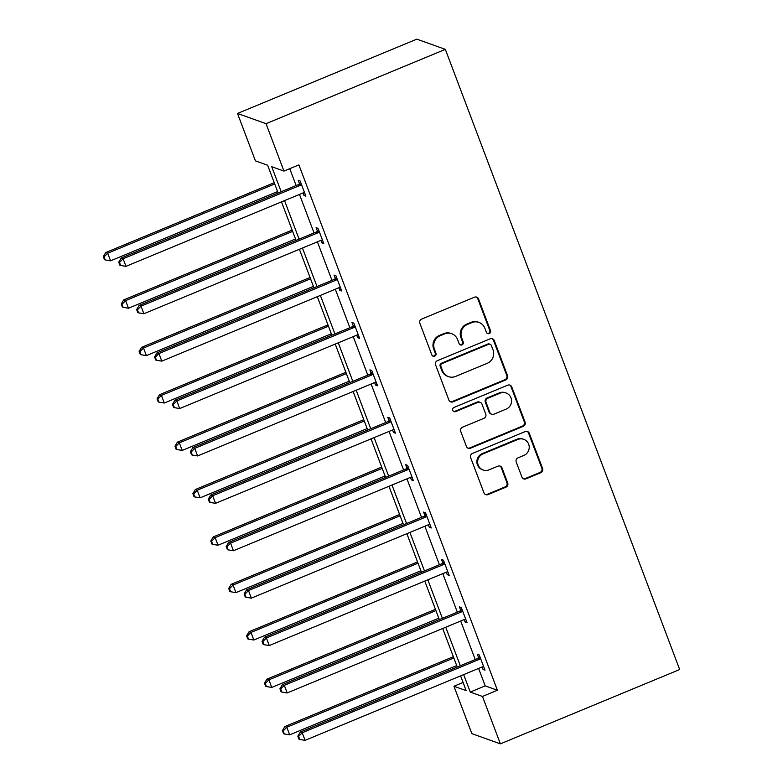 <?xml version="1.0" encoding="UTF-8"?>
<svg xmlns="http://www.w3.org/2000/svg" width="783" height="783" viewBox="0 0 783 783"><rect width="100%" height="100%" fill="white"/><g stroke="black" fill="none" stroke-linecap="round" stroke-linejoin="round"><path stroke-width="1.17" d="M489.248 333.587A2.261 2.192 109.7 0 0 490.51 330.651L478.53 298.959A3.23 3.132 109.7 0 0 474.478 297.188L421.675 319.072A3.23 3.132 109.7 0 0 419.864 323.271L431.844 354.963A2.261 2.192 109.7 0 0 434.682 356.196A2.261 2.192 109.7 0 0 435.955 353.26L434.399 349.159A10.345 10.022 109.7 0 1 440.183 335.731L444.578 333.901A10.345 10.022 109.7 0 1 457.575 339.558L459.122 343.659A2.261 2.192 109.7 0 0 461.97 344.892A2.261 2.192 109.7 0 0 463.233 341.956L461.676 337.855A10.345 10.022 109.7 0 1 467.461 324.416L471.865 322.596A10.345 10.022 109.7 0 1 484.853 328.253L486.4 332.354A2.261 2.192 109.7 0 0 489.248 333.587M487.32 333.45A2.261 2.192 109.7 0 0 489.737 330.367L477.767 298.685A3.23 3.132 109.7 0 0 476.299 297.021M432.764 356.069A2.261 2.192 109.7 0 0 435.182 352.986L433.625 348.885L434.399 349.159M460.042 344.765A2.261 2.192 109.7 0 0 462.459 341.682L460.913 337.581L461.676 337.855M521.928 477.092A3.23 3.132 109.7 0 0 525.99 478.853L540.799 472.717A3.23 3.132 109.7 0 0 542.609 468.518L529.308 433.322A3.23 3.132 109.7 0 0 525.246 431.55L472.443 453.435A3.23 3.132 109.7 0 0 470.642 457.634L483.943 492.83A3.23 3.132 109.7 0 0 487.995 494.602L505.896 487.183A3.23 3.132 109.7 0 0 507.697 482.984L502.011 467.921A3.23 3.132 109.7 0 0 497.949 466.159L489.072 469.829A8.642 8.378 109.7 0 1 477.65 462.087A8.642 8.378 109.7 0 1 483.042 453.876L517.808 439.469A8.642 8.378 109.7 0 1 529.23 447.22A8.642 8.378 109.7 0 1 523.837 455.422L518.043 457.83A3.23 3.132 109.7 0 0 516.232 462.029L521.928 477.092M478.599 668.428L485.196 685.879L497.411 690.254L482.475 696.449L500.386 743.85L679.683 669.534L445.341 49.358L416.82 39.15L237.513 113.466L255.424 160.867L267.649 165.242L278.131 192.99M497.411 690.254L298.891 164.89L283.955 171.086L266.044 123.685L445.341 49.358M505.749 379.961A3.23 3.132 109.7 0 0 507.56 375.762L494.259 340.566A3.23 3.132 109.7 0 0 490.197 338.794L437.394 360.679A3.23 3.132 109.7 0 0 435.593 364.878L448.894 400.074A3.23 3.132 109.7 0 0 452.946 401.845L505.749 379.961L504.976 379.677A3.23 3.132 109.7 0 0 506.787 375.478L493.486 340.292A3.23 3.132 109.7 0 0 492.018 338.628M511.779 386.939L525.08 422.135A3.23 3.132 109.7 0 1 523.279 426.334L470.475 448.219A3.23 3.132 109.7 0 1 466.414 446.457L460.727 431.394A3.23 3.132 109.7 0 1 462.528 427.195L483.943 418.318A3.23 3.132 109.7 0 0 485.754 414.119L481.976 404.126A3.23 3.132 109.7 0 0 477.914 402.364L455.618 411.604A2.261 2.192 109.7 0 1 452.633 409.578A2.261 2.192 109.7 0 1 454.042 407.424L507.717 385.177A3.23 3.132 109.7 0 1 511.779 386.939L511.015 386.665L524.307 421.861L525.08 422.135M500.386 743.85L471.855 733.642L453.944 686.241L466.169 690.616L460.6 675.895M463.086 682.453L453.944 686.241M463.663 674.623L470.25 692.074L482.475 696.449M283.955 171.086L271.73 166.71L281.185 191.727M284.542 200.614L299.096 239.128M302.453 248.015L317.007 286.529M320.364 295.416L334.918 333.93M338.276 342.817L352.83 381.331M356.187 390.218L370.741 428.732M374.098 437.619L388.652 476.133M392.009 485.02L406.563 523.533M409.92 532.42L424.474 570.934M427.831 579.821L442.395 618.335M445.742 627.222L460.306 665.746M266.044 123.685L237.513 113.466M457.243 667.008L442.689 628.485M439.332 619.607L424.778 581.084M421.42 572.207L406.866 533.683M403.509 524.806L388.955 486.282M385.598 477.405L371.044 438.881M367.687 430.004L353.133 391.48M349.776 382.603L335.222 344.08M331.865 335.193L317.311 296.679M313.954 287.792L299.4 249.278M296.043 240.391L281.489 201.877M485.196 685.879L470.25 692.074M289.759 168.678L296.131 185.532M299.488 194.419L314.042 232.933M317.399 241.82L331.953 280.334M335.31 289.221L349.864 327.734M353.221 336.621L367.775 375.135M371.132 384.022L385.686 422.536M389.043 431.423L403.597 469.947M406.954 478.824L421.508 517.348M424.866 526.225L439.42 564.749M442.777 573.626L457.331 612.149M460.688 621.027L475.242 659.55M478.609 657.691L477.327 654.294L479.255 654.98L484.99 670.179L483.062 669.485L482.122 666.979M460.698 610.29L459.415 606.894L461.344 607.579L467.079 622.769L465.151 622.084L464.202 619.578M442.786 562.889L441.504 559.493L443.432 560.178L449.168 575.368L447.24 574.683L446.29 572.177M424.875 515.488L423.593 512.092L425.521 512.777L431.257 527.967L429.329 527.282L428.379 524.776M406.964 468.087L405.682 464.691L407.61 465.376L413.346 480.566L411.418 479.881L410.468 477.366M389.053 420.686L387.771 417.28L389.699 417.975L395.435 433.165L393.506 432.48L392.557 429.965M371.142 373.285L369.86 369.879L371.788 370.574L377.523 385.765L375.595 385.079L374.646 382.564M353.231 325.885L351.949 322.479L353.867 323.173L359.612 338.364L357.684 337.679L356.735 335.163M335.32 278.484L334.028 275.078L335.956 275.773L341.701 290.963L339.773 290.278L338.824 287.762M317.409 231.083L316.117 227.677L318.045 228.372L323.79 243.562L321.862 242.867L320.913 240.361M299.498 183.672L298.206 180.276L300.134 180.971L305.879 196.161L303.951 195.466L303.001 192.961M303.951 195.466L305.39 194.869M321.862 242.867L323.301 242.27M339.773 290.278L341.212 289.681M357.684 337.679L359.123 337.082M375.595 385.079L377.034 384.482M393.506 432.48L394.945 431.883M411.418 479.881L412.856 479.284M429.329 527.282L430.767 526.685M447.24 574.683L448.688 574.086M465.151 622.084L466.599 621.487M483.062 669.485L484.511 668.888M478.951 322.4L478.178 322.126A10.345 10.022 109.7 0 0 471.092 322.322L471.865 322.596M460.913 337.581A10.345 10.022 109.7 0 1 466.688 324.142L471.092 322.322M451.674 333.705L450.9 333.431A10.345 10.022 109.7 0 0 443.814 333.627L444.578 333.901M433.625 348.885A10.345 10.022 109.7 0 1 439.41 335.447L443.814 333.627M450.362 401.738A3.23 3.132 109.7 0 0 452.183 401.562L504.976 379.677M491.391 345.548A2.261 2.192 109.7 0 0 488.543 344.314L442.199 363.518A2.261 2.192 109.7 0 0 440.937 366.464L442.571 370.78A10.345 10.022 109.7 0 0 455.569 376.437L487.241 363.302A10.345 10.022 109.7 0 0 493.026 349.874L491.391 345.548M490.099 344.266L489.326 343.991A2.261 2.192 109.7 0 0 487.78 344.031L488.543 344.314M448.473 376.633L447.7 376.359A10.345 10.022 109.7 0 1 441.798 370.506L440.163 366.18A2.261 2.192 109.7 0 1 441.426 363.243L487.78 344.031M467.882 448.121A3.23 3.132 109.7 0 0 469.702 447.945L522.506 426.06A3.23 3.132 109.7 0 0 524.307 421.861M480.126 402.305L479.362 402.022A3.23 3.132 109.7 0 0 477.141 402.09L454.845 411.329L455.618 411.604M453.7 411.466A2.261 2.192 109.7 0 0 454.845 411.329M506.161 409.108A8.642 8.378 109.7 0 0 506.063 392.988A8.642 8.378 109.7 0 0 500.131 393.154L487.887 398.224A3.23 3.132 109.7 0 0 486.077 402.423L489.855 412.416A3.23 3.132 109.7 0 0 493.916 414.187L506.161 409.108M506.063 392.988L505.289 392.714A8.642 8.378 109.7 0 0 499.358 392.88L500.131 393.154M491.695 414.246L490.931 413.972A3.23 3.132 109.7 0 1 489.081 412.142L485.313 402.149A3.23 3.132 109.7 0 1 487.114 397.95L499.358 392.88M511.015 386.665A3.23 3.132 109.7 0 0 509.547 385.001M523.729 439.312L522.966 439.028A8.642 8.378 109.7 0 0 517.034 439.194L517.808 439.469M483.15 469.996L482.377 469.722A8.642 8.378 109.7 0 1 482.269 453.602L517.034 439.194M485.411 494.494A3.23 3.132 109.7 0 0 487.232 494.327L505.123 486.909A3.23 3.132 109.7 0 0 506.924 482.71L501.237 467.647A3.23 3.132 109.7 0 0 499.769 465.983M523.396 478.746A3.23 3.132 109.7 0 0 525.217 478.579L540.025 472.443A3.23 3.132 109.7 0 0 541.836 468.244L528.535 433.048A3.23 3.132 109.7 0 0 527.067 431.384M274.236 182.693L105.754 252.527L107.682 253.222L110.56 260.817L277.593 191.581M274.725 183.985L107.682 253.222L104.08 256.902L103.317 256.628L104.462 259.662L105.235 259.936L104.08 256.902M110.56 260.817L105.235 259.936M103.317 256.628L105.754 252.527M300.016 185.414L298.088 184.719L121.179 258.047L123.107 258.742L300.016 185.414A3.289 3.191 109.7 0 0 301.054 184.729L301.426 184.367M119.505 262.422L118.732 262.148L119.877 265.183L120.651 265.457L119.505 262.422L123.107 258.742L125.975 266.337L302.884 193.01A3.289 3.191 109.7 0 1 304.088 192.765L304.597 192.765M298.088 184.719A3.289 3.191 109.7 0 0 299.126 184.034L300.711 182.488M121.179 258.047L118.732 262.148M120.651 265.457L125.975 266.337M292.147 230.094L123.665 299.928L125.593 300.623L128.471 308.218L295.504 238.981M292.636 231.386L125.593 300.623L121.991 304.303L121.228 304.029L122.373 307.063L123.146 307.337L121.991 304.303M128.471 308.218L123.146 307.337M121.228 304.029L123.665 299.928M310.058 277.495L141.576 347.329L143.504 348.024L146.382 355.619L313.415 286.382M310.548 278.787L143.504 348.024L139.903 351.704L139.139 351.43L140.284 354.464L141.057 354.738L139.903 351.704M146.382 355.619L141.057 354.738M139.139 351.43L141.576 347.329M317.927 232.815L315.999 232.12L139.09 305.448L141.018 306.143L317.927 232.815A3.289 3.191 109.7 0 0 318.965 232.13L319.337 231.768M137.417 309.823L136.643 309.549L137.788 312.583L138.562 312.857L137.417 309.823L141.018 306.143L143.886 313.738L320.805 240.41A3.289 3.191 109.7 0 1 321.999 240.166L322.508 240.166M315.999 232.12A3.289 3.191 109.7 0 0 317.037 231.435L318.622 229.889M139.09 305.448L136.643 309.549M138.562 312.857L143.886 313.738M335.838 280.216L333.91 279.521L157.001 352.849L158.929 353.544L335.838 280.216A3.289 3.191 109.7 0 0 336.876 279.531L337.248 279.169M155.328 357.224L154.554 356.95L155.7 359.984L156.473 360.258L155.328 357.224L158.929 353.544L161.797 361.139L338.716 287.811A3.289 3.191 109.7 0 1 339.91 287.567L340.419 287.567M333.91 279.521A3.289 3.191 109.7 0 0 334.948 278.836L336.533 277.29M157.001 352.849L154.554 356.95M156.473 360.258L161.797 361.139M327.979 324.896L159.497 394.73L161.415 395.425L164.293 403.02L331.336 333.783M328.459 326.188L161.415 395.425L157.814 399.105L157.05 398.831L158.195 401.865L158.969 402.139L157.814 399.105M164.293 403.02L158.969 402.139M157.05 398.831L159.497 394.73M353.75 327.617L351.821 326.922L174.912 400.25L176.841 400.945L353.75 327.617A3.289 3.191 109.7 0 0 354.787 326.932L355.159 326.57M173.239 404.625L172.466 404.351L173.611 407.385L174.384 407.659L173.239 404.625L176.841 400.945L179.708 408.54L356.627 335.212A3.289 3.191 109.7 0 1 357.821 334.967L358.33 334.967M351.821 326.922A3.289 3.191 109.7 0 0 352.859 326.247L354.445 324.691M174.912 400.25L172.466 404.351M174.384 407.659L179.708 408.54M345.89 372.297L177.408 442.131L179.327 442.826L182.204 450.421L349.247 381.184M346.37 373.589L179.327 442.826L175.725 446.506L174.961 446.232L176.106 449.266L176.88 449.55L175.725 446.506M182.204 450.421L176.88 449.55M174.961 446.232L177.408 442.131M371.661 375.018L369.733 374.323L192.824 447.651L194.752 448.346L371.661 375.018A3.289 3.191 109.7 0 0 372.698 374.333L373.07 373.971M191.15 452.026L190.377 451.752L191.522 454.786L192.295 455.06L191.15 452.026L194.752 448.346L197.619 455.941L374.538 382.613A3.289 3.191 109.7 0 1 375.732 382.368L376.241 382.368M369.733 374.323A3.289 3.191 109.7 0 0 370.77 373.648L372.356 372.091M192.824 447.651L190.377 451.752M192.295 455.06L197.619 455.941M363.801 419.698L195.319 489.532L197.247 490.227L200.115 497.822L367.158 428.585M364.281 420.99L197.247 490.227L193.646 493.907L192.872 493.633L194.018 496.667L194.791 496.951L193.646 493.907M200.115 497.822L194.791 496.951M192.872 493.633L195.319 489.532M389.572 422.419L387.644 421.724L210.735 495.052L212.663 495.747L389.572 422.419A3.289 3.191 109.7 0 0 390.609 421.734L390.981 421.371M209.061 499.427L208.288 499.153L209.443 502.187L210.206 502.471L209.061 499.427L212.663 495.747L215.531 503.342L392.449 430.014A3.289 3.191 109.7 0 1 393.643 429.769L394.152 429.769M387.644 421.724A3.289 3.191 109.7 0 0 388.681 421.048L390.267 419.492M210.735 495.052L208.288 499.153M210.206 502.471L215.531 503.342M381.712 467.099L213.23 536.932L215.159 537.627L218.026 545.222L385.07 475.986M382.192 468.391L215.159 537.627L211.557 541.307L210.784 541.033L211.929 544.068L212.702 544.351L211.557 541.307M218.026 545.222L212.702 544.351M210.784 541.033L213.23 536.932M407.483 469.82L405.565 469.125L228.646 542.453L230.574 543.148L407.483 469.82A3.289 3.191 109.7 0 0 408.52 469.134L408.892 468.772M226.972 546.828L226.199 546.554L227.354 549.588L228.117 549.872L226.972 546.828L230.574 543.148L233.442 550.743L410.361 477.415A3.289 3.191 109.7 0 1 411.555 477.17L412.064 477.17M405.565 469.125A3.289 3.191 109.7 0 0 406.592 468.449L408.178 466.903M228.646 542.453L226.199 546.554M228.117 549.872L233.442 550.743M399.624 514.509L231.142 584.343L233.07 585.028L235.937 592.623L402.981 523.387M400.103 515.791L233.07 585.028L229.468 588.708L228.695 588.434L229.84 591.468L230.613 591.752L229.468 588.708M235.937 592.623L230.613 591.752M228.695 588.434L231.142 584.343M425.394 517.22L423.476 516.526L246.557 589.853L248.485 590.548L425.394 517.22A3.289 3.191 109.7 0 0 426.432 516.535L426.804 516.173M244.883 594.228L244.11 593.954L245.265 596.989L246.028 597.272L244.883 594.228L248.485 590.548L251.353 598.143L428.272 524.816A3.289 3.191 109.7 0 1 429.466 524.571L429.975 524.571M423.476 516.526A3.289 3.191 109.7 0 0 424.503 515.85L426.089 514.304M246.557 589.853L244.11 593.954M246.028 597.272L251.353 598.143M417.535 561.91L249.053 631.744L250.981 632.429L253.849 640.024L420.892 570.787M418.014 563.192L250.981 632.429L247.379 636.109L246.606 635.835L247.751 638.879L248.524 639.153L247.379 636.109M253.849 640.024L248.524 639.153M246.606 635.835L249.053 631.744M443.315 564.621L441.387 563.936L264.468 637.264L266.396 637.949L443.315 564.621A3.289 3.191 109.7 0 0 444.343 563.936L444.715 563.574M262.794 641.629L262.021 641.355L263.176 644.399L263.94 644.673L262.794 641.629L266.396 637.949L269.264 645.544L446.183 572.216A3.289 3.191 109.7 0 1 447.377 571.972L447.886 571.972M441.387 563.936A3.289 3.191 109.7 0 0 442.415 563.251L444 561.705M264.468 637.264L262.021 641.355M263.94 644.673L269.264 645.544M435.446 609.311L266.964 679.145L268.892 679.83L271.76 687.425L438.803 618.188M435.925 610.593L268.892 679.83L265.29 683.51L264.517 683.236L265.662 686.28L266.435 686.554L265.29 683.51M271.76 687.425L266.435 686.554M264.517 683.236L266.964 679.145M461.226 612.022L459.298 611.337L282.379 684.665L284.307 685.35L461.226 612.022A3.289 3.191 109.7 0 0 462.254 611.337L462.626 610.985M280.706 689.03L279.932 688.756L281.087 691.8L281.851 692.074L280.706 689.03L284.307 685.35L287.175 692.945L464.094 619.617A3.289 3.191 109.7 0 1 465.288 619.373L465.797 619.373M459.298 611.337A3.289 3.191 109.7 0 0 460.326 610.652L461.911 609.105M282.379 684.665L279.932 688.756M281.851 692.074L287.175 692.945M453.357 656.712L284.875 726.546L286.803 727.231L289.671 734.826L456.714 665.589M453.846 657.994L286.803 727.231L283.201 730.911L282.428 730.637L283.573 733.681L284.346 733.955L283.201 730.911M289.671 734.826L284.346 733.955M282.428 730.637L284.875 726.546M479.137 659.423L477.209 658.738L300.29 732.066L302.218 732.751L479.137 659.423A3.289 3.191 109.7 0 0 480.165 658.738L480.537 658.386M298.617 736.431L297.843 736.157L298.998 739.201L299.772 739.475L298.617 736.431L302.218 732.751L305.096 740.346L482.005 667.018A3.289 3.191 109.7 0 1 483.199 666.773L483.708 666.773M477.209 658.738A3.289 3.191 109.7 0 0 478.237 658.053L479.832 656.506M300.29 732.066L297.843 736.157M299.772 739.475L305.096 740.346M489.737 330.367L490.51 330.651M435.182 352.986L435.955 353.26M462.459 341.682L463.233 341.956M466.688 324.142L467.461 324.416M439.41 335.447L440.183 335.731M477.767 298.685L478.53 298.959M452.183 401.562L452.946 401.845M493.486 340.292L494.259 340.566M506.787 375.478L507.56 375.762M441.426 363.243L442.199 363.518M440.163 366.18L440.937 366.464M441.798 370.506L442.571 370.78M522.506 426.06L523.279 426.334M469.702 447.945L470.475 448.219M477.141 402.09L477.914 402.364M487.114 397.95L487.887 398.224M485.313 402.149L486.077 402.423M489.081 412.142L489.855 412.416M482.269 453.602L483.042 453.876M501.237 467.647L502.011 467.921M506.924 482.71L507.697 482.984M505.123 486.909L505.896 487.183M487.232 494.327L487.995 494.602M528.535 433.048L529.308 433.322M541.836 468.244L542.609 468.518M540.025 472.443L540.799 472.717M525.217 478.579L525.99 478.853M301.054 184.729L299.126 184.034M318.965 232.13L317.037 231.435M336.876 279.531L334.948 278.836M354.787 326.932L352.859 326.247M372.698 374.333L370.77 373.648M390.609 421.734L388.681 421.048M408.52 469.134L406.592 468.449M426.432 516.535L424.503 515.85M444.343 563.936L442.415 563.251M462.254 611.337L460.326 610.652M480.165 658.738L478.237 658.053"/></g></svg>
